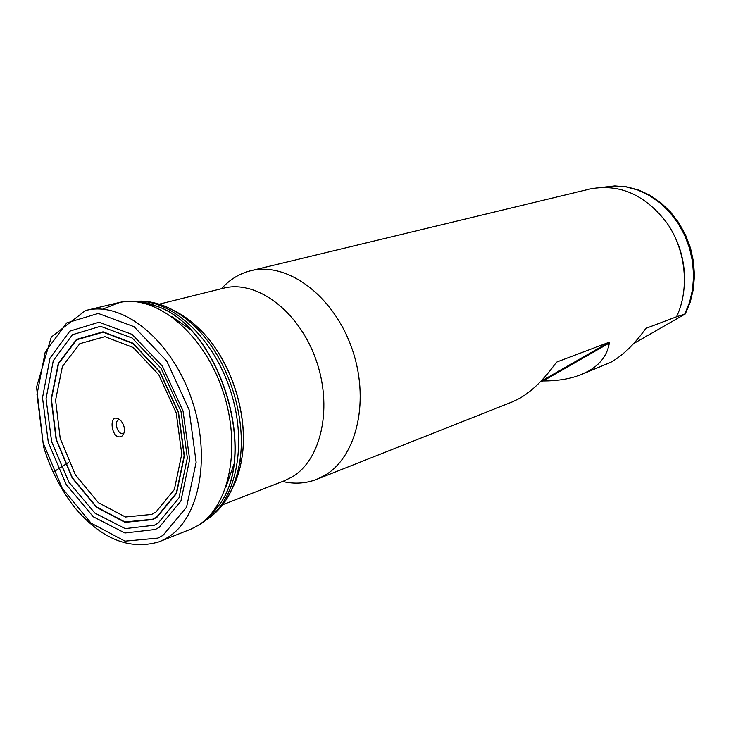 <?xml version="1.0" encoding="UTF-8"?>
<svg xmlns="http://www.w3.org/2000/svg" width="731" height="731" viewBox="0 0 731 731"><rect width="100%" height="100%" fill="white"/><g stroke="black" fill="none" stroke-linecap="round" stroke-linejoin="round"><path stroke-width="1.1" d="M221.447 288.718C229.644 279.562 239.402 273.577 250.733 270.744L590.282 188.927C619.925 183.444 645.592 194.958 667.266 223.439C686.053 250.861 689.708 289.147 676.531 316.797L685.285 313.946L633.622 343.579M121.967 436.087C111.432 442.273 107.274 410.959 119.802 419.631C123.649 423.304 125.056 427.754 124.032 432.98L121.967 436.087M676.531 316.797L646.305 328.21L645.071 329.471C634.115 344.575 622.693 355.504 610.833 362.274L580.853 374.738L588.556 371.083C600.389 364.34 607.315 354.983 609.343 342.994L608.987 342.3L557.004 361.936L555.642 363.307C543.891 379.581 531.921 391.249 519.741 398.304L512.541 401.794L316.806 479.317C305.914 483.529 294.483 484.251 282.513 481.482M540.785 381.335L543.096 380.961C557.552 380.997 570.143 378.923 580.853 374.738M250.733 270.744C286.698 261.497 332.66 294.794 351.373 346.923C370.425 398.916 357.34 456.738 324.582 475.497L316.806 479.317M669.925 227.551C678.487 241.605 683.311 256.846 684.408 273.257M119.783 419.612L118.961 419.749C113.278 421.175 117.801 435.466 123.274 433.364L124.023 432.999M68.778 462.284L53.61 471.897M171.73 316.569L189.731 329.142M233.765 464.669L225.824 487.339M222.69 504.719L284.478 480.724L292.08 476.977C321.768 459.635 333.162 406.244 315.49 358.345C298.12 310.319 256.152 279.589 223.494 288.206L159.166 304.169M684.746 314.065L689.616 302.159L692.604 289.248L693.6 275.688L692.577 261.881L689.552 248.229L684.6 235.126L677.875 222.973L669.587 212.118L659.983 202.852L649.347 195.451L637.999 190.106L626.275 186.926L614.488 185.985L602.984 187.264L614.753 185.93L626.769 186.853L638.693 190.033L650.188 195.405L660.915 202.816L670.574 212.072L678.88 222.918L685.587 235.053L690.503 248.111L693.491 261.735L694.45 275.523L693.372 289.074L690.283 302.004L685.285 313.946M609.343 342.994L543.096 380.961M541.278 381.143L608.987 342.3M102.642 309.158L120.076 302.296C156.297 294.776 202.807 332.706 222.261 389.267C242.034 445.709 229.772 506.766 197.361 525.817L190.48 529.335M139.219 301.729L157.677 306.536C218.834 327.808 257.869 451.036 220.113 503.641L207.796 518.188M140.462 301.894L157.923 306.581C219.017 327.817 258.016 450.917 220.287 503.458L208.71 517.338M135.308 301.364C171.036 298.604 213.881 337.759 230.85 391.798C248.092 445.746 235.601 502.425 204.799 520.737M160.4 304.571C173.384 308.857 185.784 317.062 197.598 329.188L197.598 329.188C228.794 360.758 247.041 418.351 239.713 462.12L239.713 462.129C237.036 478.842 231.626 492.694 223.467 503.677M152.733 304.754L153.446 304.818M174.471 310.958C183.865 315.481 192.829 322.124 201.363 330.878C231.444 361.132 248.988 416.515 241.815 458.575C239.878 470.645 236.378 481.236 231.298 490.346M217.637 507.469L217.098 507.935M151.637 514.432L125.485 516.991L98.429 502.718L75.366 474.812L60.216 438.49L55.583 400.122L62.418 366.432L79.816 343.68L104.935 336.662L133.152 347.499L158.746 374.683L176.217 412.914L181.763 454.106L174.362 489.523L155.904 512.075L151.637 514.432M152.523 519.238L125.028 521.961L96.583 506.985L72.323 477.69L56.369 439.55L51.426 399.217L58.517 363.746L76.737 339.714L103.126 332.194L132.832 343.497L159.833 372.097L178.282 412.403L184.139 455.842L176.317 493.16L156.854 516.844L152.523 519.238M152.688 519.586L125.083 522.345L96.529 507.332L72.159 477.928L56.132 439.651L51.161 399.163L58.261 363.545L76.536 339.394L103.025 331.819L132.85 343.15L159.97 371.86L178.51 412.33L184.395 455.952L176.536 493.425L156.982 517.201L152.688 519.586M154.433 525.187L125.22 528.614L94.856 513.071L68.86 482.158L51.627 441.688L46.053 398.706L53.281 360.703L72.451 334.725L100.467 326.291L132.192 338.024L161.149 368.397L180.996 411.443L187.337 457.944L178.985 497.848L158.161 523.094L154.433 525.187M155.356 529.472L124.919 533.009L93.33 516.799L66.283 484.635L48.337 442.538L42.508 397.828L49.973 358.236L69.856 331.116L99.005 322.234L132.073 334.378L162.3 366.021L183.033 410.941L189.649 459.47L180.904 501.073L159.175 527.334L155.356 529.472M157.997 538.089L125.001 541.15L91.019 523.085L62.108 488.08L43.056 442.648L36.998 394.566L45.203 352.05L66.74 322.928L98.256 313.444L134.011 326.666L166.705 360.986L189.091 409.698L196.136 462.239L186.551 507.177L162.958 535.403L157.997 538.089M161.578 540.739L158.654 541.945C129.332 550.333 101.435 538.957 74.955 507.826C61.112 490.209 50.649 469.878 43.577 446.824L36.55 387.147L51.271 337.092L85.372 310.602C121.355 300.478 169.61 337.941 190.59 396.275C211.926 454.454 200.239 518.279 167.335 537.696L161.578 540.739M191.76 528.778L197.836 525.598C204.653 522.098 212.027 514.862 219.967 503.86M120.021 302.305C132.932 300.158 145.396 301.537 157.43 306.435M157.677 306.536L141.01 301.94M220.113 503.641L209.13 516.991M204.196 521.221L205.512 520.445C223.549 509.041 234.953 489.596 239.713 462.12L241.815 458.575C249.07 416.359 231.599 361.224 201.363 330.878L197.598 329.188C184.669 316.075 170.917 307.459 156.37 303.338C144.875 300.56 142.042 301.035 134.531 301.327M159.239 541.717L191.814 528.76M85.372 310.602L120.076 302.296"/></g></svg>
